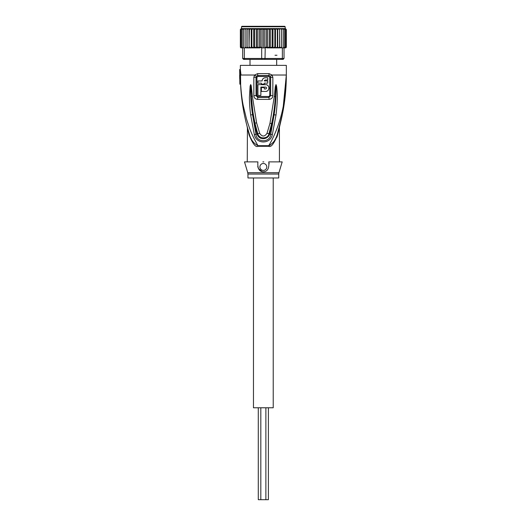 <?xml version="1.0" encoding="UTF-8"?>
<svg xmlns="http://www.w3.org/2000/svg" width="526" height="526" viewBox="0 0 526 526"><rect width="100%" height="100%" fill="white"/><g stroke="black" fill="none" stroke-linecap="round" stroke-linejoin="round"><path stroke-width="0.79" d="M268.398 407.775L268.398 499.7L258.286 499.7L258.286 407.775M273.224 177.972L273.224 407.775L253.466 407.775L253.466 177.972M250.014 65.369L250.014 59.392M276.676 65.369L276.676 59.392M263.342 26.3L284.717 26.3L285.177 26.76L241.513 26.76L241.973 26.3L263.342 26.3L244.498 26.3M261.955 59.392L244.971 59.392L244.327 58.471L265.012 58.471L264.736 59.392L261.955 59.392L261.678 58.471L261.678 47.899L263.342 47.899L263.342 29.515L264.775 29.009L266.347 29.515L267.602 28.772L269.292 29.515L270.364 28.647L272.139 29.515L273.001 28.601L274.835 29.515L275.374 28.601L251.316 28.601L251.855 29.515L253.69 28.601L254.551 29.515L256.326 28.647L257.398 29.515L259.088 28.772L260.344 29.515L261.915 29.009L263.454 29.357M286.302 47.176A0.92 0.92 -90 0 1 285.408 47.899L286.328 46.985L285.375 47.899L284.027 47.899L284.027 58.471L283.106 59.392L281.719 59.392L282.363 58.471L265.012 58.471L265.249 47.432L267.037 47.899L278.123 47.899L267.037 47.899M244.971 59.392L243.584 59.392L242.664 58.471L244.327 58.471L244.327 47.899L242.558 47.899L242.111 46.985L242.664 47.899L241.145 46.985L241.769 47.899L242.355 47.899L241.316 47.899L240.382 47.162A0.92 0.92 90 0 0 241.283 47.899L240.362 46.985L240.362 29.515L241.934 28.601L240.56 29.515L240.56 46.985L241.651 47.899L240.56 46.985M284.027 58.471L282.363 58.471L282.363 47.899L284.027 47.899L284.579 46.985L284.579 29.515L284.132 28.601L283.264 28.601L284.579 29.515M281.719 59.392L264.736 59.392M242.664 47.899L242.664 58.471M263.342 47.899L265.012 47.899M261.678 47.899L261.442 47.432L259.653 47.899L251.316 47.899L251.855 46.985L251.855 29.515M247.095 47.123L246.964 47.899L248.568 47.899L247.095 46.985L247.095 29.515L248.949 28.601L249.035 47.899L249.357 29.515L251.316 28.601M246.556 47.899L245.116 46.985L245.142 47.899L244.327 47.899M246.352 47.899L245.142 47.734M282.363 47.899L281.548 47.899L281.574 46.985L279.727 47.899L279.595 46.998M286.131 46.985L285.039 47.899L286.131 46.985L286.131 29.515L285.039 28.601L286.131 29.515M285.539 46.985L284.921 47.899L284.336 47.899L285.539 46.985L285.539 29.515L284.921 28.601L284.336 28.601L285.539 29.515M284.579 46.985L284.027 47.899M281.548 47.734L280.332 47.899M277.741 47.899L277.741 28.601L279.595 29.515L279.595 46.985L278.123 47.899L279.76 47.899L279.595 29.311M275.374 47.899L274.835 46.985L273.001 47.899L272.139 46.985L270.364 47.853L269.292 46.985L267.602 47.728L266.347 46.985L265.249 47.432M266.347 46.985L266.347 29.515M264.775 29.009L264.775 47.899M261.915 29.009L261.915 47.899M261.442 47.432L260.344 46.985L260.344 29.515M259.088 28.772L259.088 47.728L257.398 46.985L257.398 29.515M260.344 46.985L259.088 47.728M256.326 28.647L256.326 47.853L254.551 46.985L254.551 29.515M257.398 46.985L256.326 47.853M253.69 28.601L253.69 47.899L251.855 46.985M254.551 46.985L253.69 47.899M274.835 46.985L274.835 29.515M273.001 28.601L273.001 47.899M272.139 46.985L272.139 29.515M270.364 28.647L270.364 47.853M269.292 46.985L269.292 29.515M267.602 28.772L267.602 47.728M249.357 46.985L250.922 47.899L249.035 47.899M248.568 47.899L248.949 47.899M250.922 47.899L251.316 47.899M277.656 47.899L277.334 46.985L275.769 47.899M245.116 46.985L245.116 29.515L246.556 28.601L248.568 28.601M246.964 28.601L247.095 29.515M248.949 28.601L246.931 28.601L246.931 47.899M243.446 47.899L243.446 29.515L244.833 28.601L246.556 28.601M245.175 28.601L245.116 29.515M243.446 29.515L243.696 28.601L244.833 28.601M242.111 46.985L242.111 29.515L243.762 28.601M242.111 29.515L242.558 28.601L243.42 28.601M241.145 46.985L241.145 29.515L242.67 28.601M241.145 29.515L241.769 28.601L242.355 28.601M240.56 29.515L241.651 28.601M286.328 46.992L286.328 29.515L285.375 28.601L286.328 29.515M285.408 28.601L285.039 28.601M283.264 28.601L282.922 28.601M283.244 47.899L283.244 29.515L282.995 28.601L281.857 28.601L283.244 29.515M281.857 28.601L281.495 28.601L281.574 46.985M277.334 46.985L277.334 29.515L277.656 28.601L280.134 28.601L281.574 29.515M280.134 28.601L281.515 28.601M278.123 28.601L279.727 28.601M275.473 47.899L275.473 28.601L277.334 29.515M251.218 28.601L251.218 47.899M249.357 29.515L249.035 28.601L263.342 28.601M275.769 28.601L277.656 28.601M247.95 177.972L278.741 177.972L278.741 174.053L247.95 174.053L247.95 177.972M266.439 84.745L257.924 84.627L257.924 95.423L260.863 95.423L260.863 89.223M266.182 88.756L265.551 88.993C266.8 88.348 266.8 87.71 265.551 87.06L260.863 87.06L260.863 95.423M265.551 88.993L264.308 88.993L264.308 87.566L261.369 87.566L261.369 91.425L265.551 91.425C269.963 91.596 269.93 84.443 265.551 84.627M262.218 80.116L262.106 80.945L257.924 80.945L257.924 83.154L261.369 83.154L261.369 84.121L261.369 83.154M261.369 84.121L264.308 84.121L264.308 83.154L264.308 84.121L264.308 83.154L267.754 83.154L267.754 80.945L264.308 80.945L264.493 80.379M262.106 80.945C262.277 79.031 263.335 77.973 265.275 77.776L267.754 77.776L267.754 79.985L265.275 79.985L264.308 80.945M257.924 88.552L257.924 91.826M265.551 87.06L265.88 87.119M266.182 87.296L266.485 87.783M266.439 91.307L267.274 90.959M267.964 90.419L268.497 89.722M268.839 88.907L268.95 88.02M268.832 87.138L268.497 86.33M267.958 85.62L267.274 85.094M264.249 77.947L263.572 78.275M262.987 78.755L262.527 79.367M263.342 170.391A3.445 3.445 0 0 0 266.794 166.939A3.445 3.445 0 0 0 263.342 163.494A3.445 3.445 0 0 0 259.897 166.939A3.445 3.445 0 0 0 263.342 170.391M269.023 163.001L269.128 163.856M282.186 161.883L268.779 161.883C269.325 168.373 267.517 171.673 263.342 171.778C259.16 171.66 257.352 168.359 257.911 161.883L244.498 161.883L247.753 172.732L278.938 172.732L282.186 161.883M263.342 171.778L262.783 171.746M262.211 171.647L258.516 168.642M258.509 168.629L258.213 168.004M257.95 167.307L257.74 166.512M269.766 77.315L269.759 95.679L268.878 96.495L257.812 96.495L256.925 95.679L256.925 77.315L257.832 76.467L268.858 76.467L269.766 77.315L272.849 77.315L272.041 75.021L269.088 73.633L268.937 75.527L270.298 76.224L270.66 77.315L270.653 95.679L268.937 97.455L268.878 96.495M263.848 161.883L262.842 161.883M277.412 133.867L277.426 133.841C276.111 139.416 273.211 143.361 268.72 145.676A3.215 1.072 90 0 0 268.701 146.294C271.008 147.615 273.987 143.782 277.636 134.794L279.424 127.358L277.636 134.794L277.426 133.841C280.411 123.59 280.411 123.59 277.426 133.841L277.643 133.131M277.945 132.118L278.241 131.132M278.307 130.902L278.852 129.001M280.213 123.939L279.207 128.331M278.464 131.48L278.372 131.881M250.705 84.686L251.27 96.317L250.705 84.568L250.113 86.086L250.613 86.205C250.448 95.745 251.106 105.253 252.579 114.721L255.965 134.288L257.063 133.939L254.216 123.281L252.579 114.721L250.659 114.924C249.64 107.153 249.475 102.649 249.409 97.257L250.113 86.086M274.296 96.488L269.969 123.314L271.646 123.59C273.507 114.931 274.414 109.244 275.4 96.574L274.296 96.488L275.269 86.849L275.992 84.568L275.4 96.574L276.078 86.165C276.242 95.745 275.578 105.285 274.092 114.793L270.726 134.288L269.628 133.939C268.451 139.331 259.279 141.205 257.063 133.939L257.74 133.749C259.239 139.508 268.253 138.956 268.944 133.749L267.004 133.321C264.565 136.918 262.126 136.918 259.686 133.321L256.609 122.867L252.368 96.232L251.27 96.317L252.96 112.367L254.939 123.137L254.216 123.281M275.992 84.568L276.564 86.047C277.373 92.484 277.919 99.21 276.012 114.997L272.35 134.571L270.726 134.288C270.279 142.862 256.412 142.862 255.965 134.288L254.341 134.571L250.659 114.924M272.369 123.735L271.646 123.59L268.944 133.749L269.628 133.939L272.369 123.735L274.092 114.793L276.012 114.997M275.986 84.679L276.078 86.165L276.564 86.047M259.68 133.321L257.74 133.749L254.939 123.137L256.609 122.867M257.812 96.495A1.611 0.414 -90 0 1 257.812 96.593L257.753 97.455L256.03 95.679L256.03 77.315L256.392 76.224L257.753 75.527L257.832 76.467M268.858 76.467L268.937 75.527L257.753 75.527L257.602 73.633L254.65 75.021L253.841 77.315L253.841 95.673C253.959 97.849 255.222 99.085 257.622 99.388L269.069 99.388C271.521 99.019 272.784 97.783 272.849 95.673L272.849 77.315M277.426 133.841C283.356 114.576 286.322 94.963 286.328 75.021L286.328 65.369L240.362 65.369L240.362 69.504L239.672 69.504L240.303 75.021L241.013 75.021L240.362 69.504M277.616 134.886L276.919 137.201M241.296 94.246L240.579 84.213C241.355 101.045 244.248 117.587 249.265 133.841L249.054 134.794L247.259 127.358L249.054 134.794C252.684 143.762 255.662 147.596 257.99 146.294L257.99 146.294A3.215 1.072 -90 0 0 257.97 145.676C253.479 143.361 250.58 139.416 249.265 133.841L247.391 127.404M247.43 128.094L247.259 161.883M270.298 76.224L272.041 75.021L286.328 75.021C286.17 90.531 284.836 98.5 282.705 109.099C281.318 115.575 279.418 122.039 277.005 128.469C274.348 135.32 271.587 141.053 268.72 145.676L269.49 145.472M269.917 145.288L270.318 145.064M273.395 142.171L273.75 141.685M274.184 141.053L274.506 140.541M274.947 139.784L275.269 139.193M275.709 138.299L275.999 137.68M276.551 136.339L276.715 135.918M274.815 75.021L286.328 75.021L285.539 92.688M252.368 96.232L251.218 85.699L250.705 84.568M272.35 134.571C270.607 144.367 256.136 144.44 254.341 134.571M269.969 123.314L267.004 133.321M247.174 126.602L247.325 127.154M247.661 128.39L247.838 129.008M248.265 130.501L248.417 131.027M248.423 131.04L248.522 131.388M251.158 138.68L251.415 139.173M273.165 137.457L274.44 134.702M283.58 104.779L284.303 100.63M284.494 99.427L284.855 96.896M285.907 86.691L286.039 84.732M286.203 81.398L286.328 75.409M256.392 76.224L254.65 75.021L239.836 75.021L239.836 83.036L239.672 69.504M268.72 145.676L257.97 145.676C250.784 133.157 249.561 128.344 246.49 118.935L243.354 106.068C242.124 100.361 241.21 93.076 240.619 84.213L239.889 84.213A199.472 199.472 0 0 1 239.836 83.036M240.533 75.021L240.645 84.213M249.265 133.841C244.242 117.522 241.342 100.979 240.579 84.213L240.619 84.213M247.877 129.146L247.766 128.758M247.259 127.345L247.049 126.141M246.378 123.544L245.997 122.019M242.933 106.883L242.848 106.351M242.223 102.156L241.473 95.988M239.711 78.696L239.672 75.021M253.841 77.315L256.925 77.315M253.841 95.673L256.925 95.679M257.622 99.388A3.215 0.828 90 0 1 257.622 99.177L257.753 97.455L268.937 97.455A3.215 0.828 90 0 1 269.069 99.177A3.215 0.828 -90 0 1 269.069 99.388M272.849 95.673L269.759 95.679M257.602 73.633L269.088 73.633M268.701 146.294L257.99 146.294M260.817 407.775L260.817 499.7M265.873 407.775L265.873 499.7M241.283 28.601L240.362 29.515M275.006 55.256L276.985 55.256M241.513 26.76L241.513 28.601M285.177 26.76L285.177 28.601M278.741 174.053L278.938 172.732M247.95 174.053L247.753 172.732M279.543 126.51L279.313 127.345M279.286 127.456L278.839 129.054M278.714 129.501L278.254 131.086M279.431 127.345L279.431 161.883M286.328 75.021L282.58 113.419L277.399 133.92M247.148 126.51L248.173 130.185M286.151 83.305L285.894 88.138M281.975 116.371L281.311 119.369"/></g></svg>
